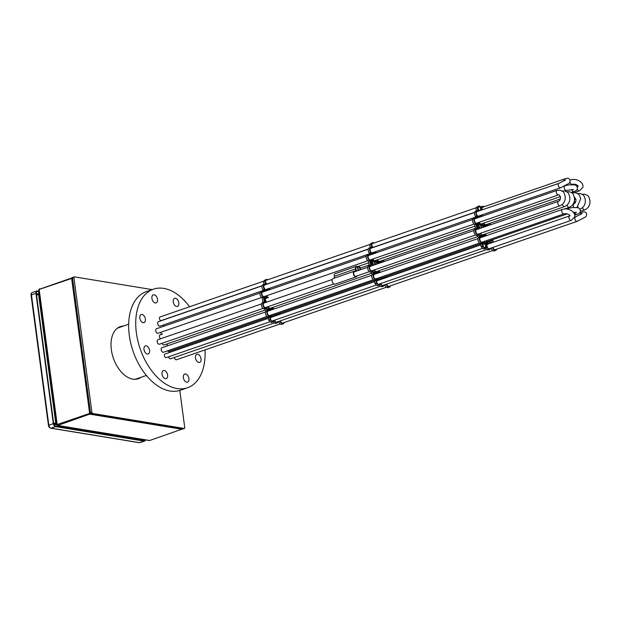 <?xml version="1.0" encoding="UTF-8"?>
<svg xmlns="http://www.w3.org/2000/svg" width="621" height="621" viewBox="0 0 621 621"><rect width="100%" height="100%" fill="white"/><g stroke="black" fill="none" stroke-linecap="round" stroke-linejoin="round"><path stroke-width="0.93" d="M147.332 354.048A4.269 2.616 70.9 0 0 148.178 353.986A4.269 2.616 70.9 0 0 149.444 349.747A4.269 2.616 70.9 0 0 146.238 345.85A4.269 2.616 70.9 0 0 145.392 345.913A4.269 2.616 70.9 0 0 144.119 350.151A4.269 2.616 70.9 0 0 147.332 354.048M165.365 378.694A4.269 2.616 70.9 0 0 166.211 378.624A4.269 2.616 70.9 0 0 167.476 374.393A4.269 2.616 70.9 0 0 164.27 370.496A4.269 2.616 70.9 0 0 163.424 370.558A4.269 2.616 70.9 0 0 162.151 374.797A4.269 2.616 70.9 0 0 165.365 378.694M186.68 382.179A4.269 2.616 70.9 0 0 187.526 382.117A4.269 2.616 70.9 0 0 188.792 377.879A4.269 2.616 70.9 0 0 185.586 373.982A4.269 2.616 70.9 0 0 184.74 374.044A4.269 2.616 70.9 0 0 183.467 378.282A4.269 2.616 70.9 0 0 186.68 382.179M198.79 362.462A4.269 2.616 70.9 0 0 199.636 362.4A4.269 2.616 70.9 0 0 200.909 358.17A4.269 2.616 70.9 0 0 197.695 354.273A4.269 2.616 70.9 0 0 196.849 354.335A4.269 2.616 70.9 0 0 195.584 358.573A4.269 2.616 70.9 0 0 198.79 362.462M176.574 306.456A4.269 2.616 70.9 0 0 177.42 306.394A4.269 2.616 70.9 0 0 178.693 302.155A4.269 2.616 70.9 0 0 175.479 298.259A4.269 2.616 70.9 0 0 174.633 298.321A4.269 2.616 70.9 0 0 173.368 302.559A4.269 2.616 70.9 0 0 176.574 306.456M155.258 302.97A4.269 2.616 70.9 0 0 156.104 302.901A4.269 2.616 70.9 0 0 157.377 298.67A4.269 2.616 70.9 0 0 154.163 294.773A4.269 2.616 70.9 0 0 153.317 294.835A4.269 2.616 70.9 0 0 152.052 299.074A4.269 2.616 70.9 0 0 155.258 302.97M143.148 322.679A4.269 2.616 70.9 0 0 143.994 322.617A4.269 2.616 70.9 0 0 145.26 318.379A4.269 2.616 70.9 0 0 142.054 314.482A4.269 2.616 70.9 0 0 141.208 314.552A4.269 2.616 70.9 0 0 139.935 318.783A4.269 2.616 70.9 0 0 143.148 322.679M162.26 347.644A2.422 1.483 70.9 0 0 161.965 347.69A2.422 1.483 70.9 0 0 161.25 350.089A2.422 1.483 70.9 0 0 163.067 352.301A2.422 1.483 70.9 0 0 163.548 352.262A2.422 1.483 70.9 0 0 163.804 352.123M168.47 356.842A2.422 1.483 70.9 0 0 170.224 358.814A2.422 1.483 70.9 0 0 170.705 358.783A2.422 1.483 70.9 0 0 170.969 358.643M174.33 357.479A2.422 1.483 70.9 0 0 176.17 359.792A2.422 1.483 70.9 0 0 176.651 359.753A2.422 1.483 70.9 0 0 176.915 359.613M158.774 321.562A2.422 1.483 70.9 0 0 158.487 321.608A2.422 1.483 70.9 0 0 157.765 324.007A2.422 1.483 70.9 0 0 159.589 326.219A2.422 1.483 70.9 0 0 160.063 326.18A2.422 1.483 70.9 0 0 160.327 326.041M167.453 350.865A2.422 1.483 70.9 0 0 168.539 351.571A2.422 1.483 70.9 0 0 169.013 351.54A2.422 1.483 70.9 0 0 169.277 351.401M156.818 328.649A2.422 1.483 70.9 0 0 156.523 328.703A2.422 1.483 70.9 0 0 155.809 331.102A2.422 1.483 70.9 0 0 157.625 333.306A2.422 1.483 70.9 0 0 158.107 333.275A2.422 1.483 70.9 0 0 158.363 333.128M158.277 339.578A2.422 1.483 70.9 0 0 157.982 339.625A2.422 1.483 70.9 0 0 157.26 342.031A2.422 1.483 70.9 0 0 159.085 344.236A2.422 1.483 70.9 0 0 159.558 344.197A2.422 1.483 70.9 0 0 159.822 344.057M160.598 332.359A2.422 1.483 70.9 0 0 162.267 334.067A2.422 1.483 70.9 0 0 162.469 334.082L159.869 334.983M162.058 343.289A2.422 1.483 70.9 0 0 163.727 344.997A2.422 1.483 70.9 0 0 164.2 344.958A2.422 1.483 70.9 0 0 164.464 344.818M189.591 306.758A52.164 31.974 70.9 0 0 163.734 288.385A52.164 31.974 70.9 0 0 153.387 289.169A52.164 31.974 70.9 0 0 137.878 340.945A52.164 31.974 70.9 0 0 177.101 388.56A52.164 31.974 70.9 0 0 187.457 387.776A52.164 31.974 70.9 0 0 205.008 349.91M153.387 289.169L146.308 291.622A52.164 31.974 70.9 0 0 130.798 343.39A52.164 31.974 70.9 0 0 170.022 391.013A52.164 31.974 70.9 0 0 180.369 390.229L187.457 387.776M174.043 349.747A2.422 1.483 70.9 0 0 174.214 350.842M163.75 324.861A2.422 1.483 70.9 0 0 163.618 326.297M160.397 334.797A2.181 1.335 70.9 0 0 160.117 334.843A2.181 1.335 70.9 0 0 159.395 336.629A2.181 1.335 70.9 0 0 160.583 338.779M166.7 344.05A2.422 1.483 70.9 0 0 168.027 345.649M266.696 280.118A2.018 1.234 70.9 0 0 266.665 280.11A2.018 1.234 70.9 0 0 266.262 280.141A2.018 1.234 70.9 0 0 265.664 282.144A2.018 1.234 70.9 0 0 267.177 283.983A2.018 1.234 70.9 0 0 267.581 283.952A2.018 1.234 70.9 0 0 267.938 283.704M271.641 317.184A2.018 1.234 70.9 0 0 271.61 317.176A2.018 1.234 70.9 0 0 271.214 317.207A2.018 1.234 70.9 0 0 270.609 319.21A2.018 1.234 70.9 0 0 272.13 321.049A2.018 1.234 70.9 0 0 272.526 321.018A2.018 1.234 70.9 0 0 272.883 320.77M272.099 309.693L271.222 308.715A3.245 1.987 -109.1 0 1 270.725 309.041A3.245 1.987 -109.1 0 1 270.081 309.087A3.245 1.987 -109.1 0 1 269.77 309.01L269.545 310.578M271.066 315.072A3.245 1.987 -109.1 0 1 270.717 315.848L270.911 316.26A3.012 1.847 -109.1 0 1 272.603 316.85M266.51 290.752L266.238 290.325A3.245 1.987 -109.1 0 1 265.935 290.31A3.245 1.987 -109.1 0 1 265.183 289.999L264.639 291.396M266.238 290.325L264.818 290.814A3.245 1.987 -109.1 0 1 264.802 290.814L265.089 291.241M267.077 307.007A3.245 1.987 -109.1 0 1 266.696 307.83L267.876 310.228A3.245 1.987 -109.1 0 1 267.946 310.205A3.245 1.987 -109.1 0 1 268.893 310.236L269.04 308.567A3.245 1.987 -109.1 0 1 267.83 306.751M265.625 296.077A3.245 1.987 -109.1 0 1 265.392 296.675L265.788 297.343A3.152 1.933 -109.1 0 1 266.044 297.218A3.152 1.933 -109.1 0 1 267.403 297.475A3.245 1.987 -109.1 0 1 266.37 295.821M268.753 310.849A2.538 1.552 70.9 0 0 268.676 310.834A2.538 1.552 70.9 0 0 268.171 310.873A2.538 1.552 70.9 0 0 267.418 313.395A2.538 1.552 70.9 0 0 269.328 315.709A2.538 1.552 70.9 0 0 269.832 315.67A2.538 1.552 70.9 0 0 270.298 315.336M274.653 320.157A2.538 1.552 70.9 0 0 276.492 322.221A2.538 1.552 70.9 0 0 276.989 322.19A2.538 1.552 70.9 0 0 277.463 321.849M280.506 320.793A2.538 1.552 70.9 0 0 282.439 323.199A2.538 1.552 70.9 0 0 282.935 323.161A2.538 1.552 70.9 0 0 283.409 322.819M265.268 284.767A2.538 1.552 70.9 0 0 265.198 284.752A2.538 1.552 70.9 0 0 264.693 284.791A2.538 1.552 70.9 0 0 263.941 287.306A2.538 1.552 70.9 0 0 265.85 289.627A2.538 1.552 70.9 0 0 266.355 289.588A2.538 1.552 70.9 0 0 266.82 289.246M273.62 314.187A2.538 1.552 70.9 0 0 274.8 314.979A2.538 1.552 70.9 0 0 275.305 314.94A2.538 1.552 70.9 0 0 275.771 314.606M263.312 291.862A2.538 1.552 70.9 0 0 263.234 291.847A2.538 1.552 70.9 0 0 262.73 291.886A2.538 1.552 70.9 0 0 261.977 294.401A2.538 1.552 70.9 0 0 263.886 296.714A2.538 1.552 70.9 0 0 264.391 296.675A2.538 1.552 70.9 0 0 264.856 296.341M264.771 302.784A2.538 1.552 70.9 0 0 264.693 302.776A2.538 1.552 70.9 0 0 264.189 302.807A2.538 1.552 70.9 0 0 263.436 305.33A2.538 1.552 70.9 0 0 265.346 307.643A2.538 1.552 70.9 0 0 265.85 307.605A2.538 1.552 70.9 0 0 266.316 307.271M268.241 306.603A2.538 1.552 70.9 0 0 269.988 308.404A2.538 1.552 70.9 0 0 270.492 308.365A2.538 1.552 70.9 0 0 270.958 308.032M266.875 298.01A2.298 1.413 70.9 0 0 266.782 297.995A2.298 1.413 70.9 0 0 266.324 298.026A2.298 1.413 70.9 0 0 265.563 299.842A2.298 1.413 70.9 0 0 266.727 302.109M280.087 320.941L280.094 320.948A3.245 1.987 70.9 0 0 282.524 323.883A3.245 1.987 70.9 0 0 283.168 323.836A3.245 1.987 70.9 0 0 284.17 322.555M280.094 320.948L278.674 321.437A3.245 1.987 70.9 0 0 281.111 324.372A3.245 1.987 70.9 0 0 281.755 324.325L283.168 323.836M274.234 320.304A3.245 1.987 70.9 0 0 276.578 322.904A3.245 1.987 70.9 0 0 277.222 322.858A3.245 1.987 70.9 0 0 278.224 321.585M273.224 321.748A3.245 1.987 70.9 0 0 275.165 323.401A3.245 1.987 70.9 0 0 275.809 323.347L277.222 322.858M267.659 279.784A3.012 1.847 70.9 0 0 266.952 279.287L266.875 279.279A24.661 15.114 70.9 0 0 264.981 280.739L264.934 280.847A3.012 1.847 70.9 0 0 265.889 283.976L265.788 284.333A3.245 1.987 70.9 0 0 264.461 284.123A3.245 1.987 70.9 0 0 263.366 286.265A3.245 1.987 70.9 0 0 264.484 289.363L263.902 291.474A3.245 1.987 70.9 0 0 262.497 291.21A3.245 1.987 70.9 0 0 261.48 294.168A3.245 1.987 70.9 0 0 263.615 297.296L264.251 302.078A3.245 1.987 70.9 0 0 263.956 302.14A3.245 1.987 70.9 0 0 262.993 305.361A3.245 1.987 70.9 0 0 265.439 308.327A3.245 1.987 70.9 0 0 266.083 308.28A3.245 1.987 70.9 0 0 266.145 308.257L267.325 310.655A3.245 1.987 70.9 0 0 267.154 314.009A3.245 1.987 70.9 0 0 269.421 316.392A3.245 1.987 70.9 0 0 270.057 316.345L270.267 316.757A3.012 1.847 70.9 0 0 270.119 319.706L270.197 319.831A24.661 15.114 70.9 0 0 272.549 321.973L272.65 322.012A3.012 1.847 70.9 0 0 272.852 321.957A3.012 1.847 70.9 0 0 273.845 320.436M262.83 302.567A3.245 1.987 70.9 0 0 262.543 302.629A3.245 1.987 70.9 0 0 261.573 305.85A3.245 1.987 70.9 0 0 264.018 308.816A3.245 1.987 70.9 0 0 264.662 308.769A3.245 1.987 70.9 0 0 264.725 308.746L265.912 311.144A3.245 1.987 70.9 0 0 265.734 314.498A3.245 1.987 70.9 0 0 268 316.881A3.245 1.987 70.9 0 0 268.645 316.834L268.846 317.246A3.012 1.847 70.9 0 0 268.707 320.195L268.777 320.32A24.661 15.114 70.9 0 0 271.136 322.462L271.237 322.501A3.012 1.847 70.9 0 0 271.439 322.446A3.012 1.847 70.9 0 0 271.625 322.369M276.795 315.406L276.252 315.018A3.245 1.987 -109.1 0 1 275.538 315.615L275.476 315.864M275.056 316.004L274.847 315.654A3.245 1.987 -109.1 0 1 273.155 314.342M280.211 313.069A2.538 1.552 70.9 0 0 280.397 314.164M269.879 288.191A2.538 1.552 70.9 0 0 269.793 289.619M266.782 295.674A2.538 1.552 70.9 0 0 268.466 297.467L265.881 298.352M272.883 307.364A2.538 1.552 70.9 0 0 274.148 308.986M265.478 279.76L265.439 279.776A24.661 15.114 70.9 0 0 263.56 281.228L263.521 281.336A3.012 1.847 70.9 0 0 264.274 284.185M273.496 309.211L273.419 309.072A3.245 1.987 -109.1 0 1 272.464 307.504M271.719 307.768A3.245 1.987 -109.1 0 1 271.633 308.047L272.557 309.537M267.581 288.99A3.245 1.987 -109.1 0 1 266.875 290.108L266.921 290.612M269.374 289.766A3.245 1.987 -109.1 0 1 269.304 289.355L268.303 288.734M279.986 314.304A3.245 1.987 -109.1 0 1 279.885 313.947L278.744 313.582M276.555 314.335L277.3 315.227M265.858 302.411L265.85 302.023A3.152 1.933 -109.1 0 1 265.299 297.886L264.895 297.218A3.245 1.987 -109.1 0 1 264.624 297.35A3.245 1.987 -109.1 0 1 264.329 297.412L264.973 302.194A3.245 1.987 -109.1 0 1 265.532 302.52M270.678 310.182L270.019 309.281M273.636 316.493L273.434 316.143A3.245 1.987 -109.1 0 1 271.742 314.839M278.565 314.793A3.245 1.987 -109.1 0 1 278.464 314.436L277.331 314.071M267.954 290.255A3.245 1.987 -109.1 0 1 267.892 289.844L267.418 289.456M267.674 310.081L267.628 309.056A3.245 1.987 -109.1 0 1 266.681 307.845M262.497 291.21L261.084 291.699A3.245 1.987 70.9 0 0 260.059 294.657A3.245 1.987 70.9 0 0 262.194 297.785L262.916 302.497M264.461 284.123L263.048 284.612A3.245 1.987 70.9 0 0 261.946 286.755A3.245 1.987 70.9 0 0 263.071 289.852L262.869 291.14M372.942 243.409A2.018 1.234 70.9 0 0 372.91 243.409A2.018 1.234 70.9 0 0 372.515 243.432A2.018 1.234 70.9 0 0 371.909 245.435A2.018 1.234 70.9 0 0 373.431 247.274A2.018 1.234 70.9 0 0 373.826 247.243A2.018 1.234 70.9 0 0 374.184 246.995M377.894 280.482A2.018 1.234 70.9 0 0 377.855 280.475A2.018 1.234 70.9 0 0 377.459 280.506A2.018 1.234 70.9 0 0 376.862 282.501A2.018 1.234 70.9 0 0 378.375 284.34A2.018 1.234 70.9 0 0 378.771 284.317A2.018 1.234 70.9 0 0 379.128 284.069M378.344 272.992L377.467 272.014A3.245 1.987 -109.1 0 1 376.97 272.332A3.245 1.987 -109.1 0 1 376.326 272.378A3.245 1.987 -109.1 0 1 376.015 272.301L375.798 273.869M377.312 278.363A3.245 1.987 -109.1 0 1 376.963 279.139L377.164 279.551A3.012 1.847 -109.1 0 1 378.849 280.149M372.755 254.051L372.484 253.624A3.245 1.987 -109.1 0 1 372.189 253.601A3.245 1.987 -109.1 0 1 371.428 253.29L370.884 254.695M372.484 253.624L371.063 254.113A3.245 1.987 -109.1 0 1 371.048 254.113L371.342 254.54M373.33 270.298A3.245 1.987 -109.1 0 1 372.942 271.121L374.121 273.519A3.245 1.987 -109.1 0 1 374.191 273.496A3.245 1.987 -109.1 0 1 375.138 273.527L375.286 271.858A3.245 1.987 -109.1 0 1 374.075 270.042M381.154 260.89A3.245 1.987 -109.1 0 1 380.976 261.379L381.62 262.388A3.012 1.847 -109.1 0 1 381.931 262.217A3.012 1.847 -109.1 0 1 382.373 262.155A3.245 1.987 -109.1 0 1 381.845 260.781L381.799 260.665M371.87 259.368A3.245 1.987 -109.1 0 1 371.637 259.966L372.033 260.641A3.152 1.933 -109.1 0 1 372.29 260.517A3.152 1.933 -109.1 0 1 373.648 260.766A3.245 1.987 -109.1 0 1 372.616 259.112M377.141 263.964L375.643 261.348A3.245 1.987 -109.1 0 1 375.511 261.402A3.245 1.987 -109.1 0 1 374.867 261.457A3.245 1.987 -109.1 0 1 374.106 261.138A3.152 1.933 -109.1 0 1 375.418 264.562M376.512 260.129A3.245 1.987 -109.1 0 1 376.171 260.89L377.389 263.335L377.987 261.185A3.245 1.987 -109.1 0 1 377.257 259.873M374.999 274.148A2.538 1.552 70.9 0 0 374.929 274.133A2.538 1.552 70.9 0 0 374.424 274.171A2.538 1.552 70.9 0 0 373.671 276.687A2.538 1.552 70.9 0 0 375.573 279A2.538 1.552 70.9 0 0 376.078 278.969A2.538 1.552 70.9 0 0 376.551 278.627M380.898 283.455A2.538 1.552 70.9 0 0 382.738 285.52A2.538 1.552 70.9 0 0 383.242 285.481A2.538 1.552 70.9 0 0 383.708 285.148M386.759 284.092A2.538 1.552 70.9 0 0 388.684 286.491A2.538 1.552 70.9 0 0 389.188 286.452A2.538 1.552 70.9 0 0 389.654 286.118M371.521 248.066A2.538 1.552 70.9 0 0 371.443 248.051A2.538 1.552 70.9 0 0 370.939 248.09A2.538 1.552 70.9 0 0 370.186 250.605A2.538 1.552 70.9 0 0 372.095 252.918A2.538 1.552 70.9 0 0 372.6 252.879A2.538 1.552 70.9 0 0 373.066 252.545M379.866 277.478A2.538 1.552 70.9 0 0 381.046 278.278A2.538 1.552 70.9 0 0 381.55 278.239A2.538 1.552 70.9 0 0 382.016 277.897M369.557 255.153A2.538 1.552 70.9 0 0 369.479 255.138A2.538 1.552 70.9 0 0 368.983 255.177A2.538 1.552 70.9 0 0 368.222 257.692A2.538 1.552 70.9 0 0 370.132 260.013A2.538 1.552 70.9 0 0 370.636 259.974A2.538 1.552 70.9 0 0 371.102 259.632M371.016 266.083A2.538 1.552 70.9 0 0 370.939 266.067A2.538 1.552 70.9 0 0 370.434 266.106A2.538 1.552 70.9 0 0 369.681 268.621A2.538 1.552 70.9 0 0 371.591 270.942A2.538 1.552 70.9 0 0 372.095 270.903A2.538 1.552 70.9 0 0 372.561 270.562M373.027 258.973A2.538 1.552 70.9 0 0 374.774 260.773A2.538 1.552 70.9 0 0 375.278 260.735A2.538 1.552 70.9 0 0 375.744 260.393M374.486 269.902A2.538 1.552 70.9 0 0 376.233 271.695A2.538 1.552 70.9 0 0 376.737 271.664A2.538 1.552 70.9 0 0 377.203 271.323M373.361 265.268A2.298 1.413 70.9 0 0 371.979 261.899M374.774 264.779A2.298 1.413 70.9 0 0 373.027 261.286A2.298 1.413 70.9 0 0 372.569 261.325A2.298 1.413 70.9 0 0 371.808 263.133A2.298 1.413 70.9 0 0 372.973 265.408M377.669 259.733A2.538 1.552 70.9 0 0 379.415 261.526A2.538 1.552 70.9 0 0 379.92 261.495A2.538 1.552 70.9 0 0 380.386 261.154M386.34 284.239L386.34 284.247A3.245 1.987 70.9 0 0 388.777 287.174A3.245 1.987 70.9 0 0 389.421 287.127A3.245 1.987 70.9 0 0 390.415 285.854M386.34 284.247L384.919 284.736A3.245 1.987 70.9 0 0 387.357 287.663A3.245 1.987 70.9 0 0 388.001 287.616L389.421 287.127M380.487 283.595A3.245 1.987 70.9 0 0 382.831 286.203A3.245 1.987 70.9 0 0 383.475 286.157A3.245 1.987 70.9 0 0 384.469 284.884M379.478 285.039A3.245 1.987 70.9 0 0 381.41 286.692A3.245 1.987 70.9 0 0 382.055 286.646L383.475 286.157M373.904 243.083A3.012 1.847 70.9 0 0 373.198 242.578L373.12 242.57A24.661 15.114 70.9 0 0 371.226 244.03L371.179 244.138A3.012 1.847 70.9 0 0 372.142 247.267L372.041 247.632A3.245 1.987 70.9 0 0 370.706 247.414A3.245 1.987 70.9 0 0 369.611 249.564A3.245 1.987 70.9 0 0 370.737 252.662L370.147 254.765A3.245 1.987 70.9 0 0 368.75 254.501A3.245 1.987 70.9 0 0 367.725 257.459A3.245 1.987 70.9 0 0 369.86 260.587L370.52 265.369A3.245 1.987 70.9 0 0 370.209 265.431A3.245 1.987 70.9 0 0 369.239 268.66A3.245 1.987 70.9 0 0 371.684 271.625A3.245 1.987 70.9 0 0 372.328 271.571A3.245 1.987 70.9 0 0 372.39 271.548L373.57 273.946A3.245 1.987 70.9 0 0 373.4 277.3A3.245 1.987 70.9 0 0 375.666 279.683A3.245 1.987 70.9 0 0 376.31 279.636L376.512 280.048A3.012 1.847 70.9 0 0 376.365 282.997L376.442 283.129A24.661 15.114 70.9 0 0 378.802 285.272L378.903 285.303A3.012 1.847 70.9 0 0 379.097 285.256A3.012 1.847 70.9 0 0 380.091 283.735M370.993 272.037L372.158 274.435A3.245 1.987 70.9 0 0 371.979 277.789A3.245 1.987 70.9 0 0 374.253 280.172A3.245 1.987 70.9 0 0 374.89 280.125L375.092 280.537A3.012 1.847 70.9 0 0 374.952 283.486L375.03 283.618A24.661 15.114 70.9 0 0 377.382 285.761L377.483 285.792A3.012 1.847 70.9 0 0 377.684 285.745A3.012 1.847 70.9 0 0 377.871 285.66M369.076 265.858A3.245 1.987 70.9 0 0 368.789 265.92A3.245 1.987 70.9 0 0 367.826 269.149A3.245 1.987 70.9 0 0 370.263 272.114A3.245 1.987 70.9 0 0 370.908 272.06A3.245 1.987 70.9 0 0 370.97 272.037L372.266 271.594M383.041 278.697L382.497 278.317A3.245 1.987 -109.1 0 1 381.791 278.907L381.721 279.155M381.302 279.303L381.1 278.953A3.245 1.987 -109.1 0 1 379.408 277.641M381.069 262.605L380.51 261.969A3.245 1.987 -109.1 0 1 380.153 262.163A3.245 1.987 -109.1 0 1 379.866 262.225L379.842 263.032M386.464 276.368A2.538 1.552 70.9 0 0 386.642 277.455M376.132 251.489A2.538 1.552 70.9 0 0 376.047 252.91M383.654 260.028A2.538 1.552 70.9 0 0 384.252 261.511M379.128 270.663A2.538 1.552 70.9 0 0 380.394 272.285M371.684 243.067L373.12 242.57L371.684 243.067A24.661 15.114 70.9 0 0 369.813 244.519L369.767 244.627A3.012 1.847 70.9 0 0 370.52 247.476M383.809 261.658A3.245 1.987 -109.1 0 1 383.266 260.292L383.211 260.176M379.408 263.18L379.144 262.109A3.245 1.987 -109.1 0 1 378.678 261.852L377.941 263.692M379.741 272.51L379.664 272.371A3.245 1.987 -109.1 0 1 378.717 270.803M377.972 271.059A3.245 1.987 -109.1 0 1 377.879 271.346L378.81 272.829M373.834 252.281A3.245 1.987 -109.1 0 1 373.128 253.407L373.167 253.904M375.62 253.058A3.245 1.987 -109.1 0 1 375.55 252.654L374.556 252.033M386.231 277.603A3.245 1.987 -109.1 0 1 386.13 277.245L384.989 276.873M382.808 277.626L383.553 278.526M372.103 265.703L372.095 265.314A3.152 1.933 -109.1 0 1 371.544 261.185L371.141 260.51A3.245 1.987 -109.1 0 1 370.869 260.649A3.245 1.987 -109.1 0 1 370.582 260.711L371.218 265.485A3.245 1.987 -109.1 0 1 371.777 265.819M376.931 273.481L376.272 272.572M379.889 279.792L379.679 279.442A3.245 1.987 -109.1 0 1 377.987 278.13M384.81 278.092A3.245 1.987 -109.1 0 1 384.709 277.734L383.576 277.362M374.199 253.547A3.245 1.987 -109.1 0 1 374.137 253.143L373.663 252.747M373.92 273.372L373.873 272.355A3.245 1.987 -109.1 0 1 372.934 271.144M375.721 264.453L375.371 263.785M376.621 262.023L376.574 261.674A3.245 1.987 -109.1 0 1 376.14 261.022M368.75 254.501L367.329 254.998A3.245 1.987 70.9 0 0 366.312 257.948A3.245 1.987 70.9 0 0 368.439 261.076L369.161 265.796M370.706 247.414L369.293 247.903A3.245 1.987 70.9 0 0 368.191 250.053A3.245 1.987 70.9 0 0 369.316 253.151L369.115 254.439M116.81 328.649A27.099 16.612 -109.1 0 1 119.069 327.539L128.671 324.224M146.37 375.457L136.767 378.771A27.099 16.612 -109.1 0 1 134.307 379.299M139.717 377.754A27.572 16.899 -109.1 0 1 137.629 378.95M141.138 377.265A27.572 16.899 -109.1 0 1 138.343 378.732A27.572 16.899 -109.1 0 1 132.871 379.144A27.572 16.899 -109.1 0 1 112.137 353.97A27.572 16.899 -109.1 0 1 120.334 326.607A27.572 16.899 -109.1 0 1 123.439 326.033M183.179 428.832A0.947 0.582 -109.1 0 1 182.83 428.956L91.24 413.966A0.947 0.582 -109.1 0 1 90.495 412.957L72.517 278.169A0.947 0.582 -109.1 0 1 73.014 277.362M179.779 390.423L184.748 427.652A0.947 0.582 -109.1 0 1 184.251 428.459L92.653 413.477A0.947 0.582 -109.1 0 1 91.916 412.468L73.93 277.68A0.947 0.582 -109.1 0 1 74.427 276.873L152.168 289.596M119.636 326.871A27.572 16.899 -109.1 0 1 122.019 326.522M354.995 271.618A2.492 1.529 70.9 0 0 354.513 271.656A2.492 1.529 70.9 0 0 353.675 273.364A2.492 1.529 70.9 0 0 354.607 275.763A2.492 1.529 70.9 0 0 356.144 276.361A2.492 1.529 70.9 0 0 356.547 276.097M357.285 266.774A2.368 1.452 70.9 0 0 356.609 266.758A2.368 1.452 70.9 0 0 355.81 268.381A2.368 1.452 70.9 0 0 356.702 270.671A2.368 1.452 70.9 0 0 356.974 270.935M368.796 262.799L357.774 266.603A2.849 1.747 70.9 0 0 356.454 266.308A2.849 1.747 70.9 0 0 355.569 268.924A2.368 1.452 -109.1 0 1 354.824 271.105A2.368 1.452 -109.1 0 1 354.622 271.152A2.965 1.816 70.9 0 0 354.358 271.206A2.965 1.816 70.9 0 0 353.613 274.606A2.965 1.816 70.9 0 0 356.299 276.811A2.965 1.816 70.9 0 0 357.137 275.895M356.454 266.308L335.208 273.651A2.849 1.747 70.9 0 0 334.315 276.267A2.368 1.452 -109.1 0 1 333.85 278.293M333.368 278.495A2.965 1.816 70.9 0 0 333.112 278.55A2.965 1.816 70.9 0 0 332.359 281.942A2.965 1.816 70.9 0 0 335.045 284.154L356.299 276.811M90.837 413.718L57.753 425.447L149.692 440.491L182.512 428.971M140.711 439.109L139.989 439.87M53.887 424.376L56.286 423.631M91.217 412.887L56.79 424.679L57.753 425.447M149.692 440.491L148.885 440.382M72.548 277.688L39.17 289.355M36.36 293.648L38.587 294.012L36.492 294.649M36.561 295.192L38.572 294.3L39.17 289.425L73.93 277.68M57.318 425.401L56.783 424.671L38.812 289.929L39.17 289.425L57.217 424.717L55.735 422.87L53.685 423.475M55.727 422.87L38.572 294.3L55.727 422.87M145.035 439.815A2.251 1.382 -109.1 0 1 144.406 440.491A2.251 1.382 -109.1 0 1 143.963 440.522L55.463 426.045A2.251 1.382 70.9 0 1 53.701 423.638L36.328 293.407A2.251 1.382 -109.1 0 1 37.058 291.521A2.251 1.382 -109.1 0 1 37.508 291.49L38.719 291.684M53.321 423.576L48.454 425.393C48.694 426.844 49.455 427.776 50.728 428.195A1.095 0.815 -80.7 0 0 51.038 428.164L55.541 426.611A2.849 1.747 70.9 0 1 53.321 423.576L35.94 293.345A2.849 1.747 -109.1 0 1 36.872 290.962A2.849 1.747 -109.1 0 1 37.431 290.915L38.743 291.133M55.541 426.611L144.041 441.089A2.849 1.747 -109.1 0 0 144.6 441.05L140.105 442.602A2.849 1.747 -109.1 0 1 139.539 442.641L144.041 441.089M145.485 439.885A2.849 1.747 -109.1 0 1 144.6 441.05M479.676 210.573A2.018 1.234 70.9 0 0 480.072 210.542A2.018 1.234 70.9 0 0 480.677 208.54A2.018 1.234 70.9 0 0 479.156 206.7A2.018 1.234 70.9 0 0 478.76 206.731A2.018 1.234 70.9 0 0 478.162 208.734A2.018 1.234 70.9 0 0 479.676 210.573M484.621 247.639A2.018 1.234 70.9 0 0 485.024 247.608A2.018 1.234 70.9 0 0 485.622 245.605A2.018 1.234 70.9 0 0 484.108 243.766A2.018 1.234 70.9 0 0 483.705 243.797A2.018 1.234 70.9 0 0 483.107 245.8A2.018 1.234 70.9 0 0 484.621 247.639M484.59 236.283L483.72 235.305A3.245 1.987 -109.1 0 1 483.216 235.631A3.245 1.987 -109.1 0 1 482.571 235.677A3.245 1.987 -109.1 0 1 482.269 235.592L482.043 237.168M483.557 241.662A3.245 1.987 -109.1 0 1 483.208 242.438L483.41 242.85A3.012 1.847 -109.1 0 1 486.196 245.388L486.499 245.427A3.245 1.987 -109.1 0 1 487.594 243.308L487.345 242.244A3.245 1.987 -109.1 0 1 485.653 240.932M481.818 209.96A3.245 1.987 -109.1 0 1 481.725 209.634L481.422 209.58A3.012 1.847 -109.1 0 1 481.368 210.115M479.001 217.342L478.729 216.915A3.245 1.987 -109.1 0 1 478.434 216.9A3.245 1.987 -109.1 0 1 477.673 216.589L477.13 217.987M477.588 217.831L477.316 217.404A3.245 1.987 -109.1 0 1 477.293 217.404M479.575 233.597A3.245 1.987 -109.1 0 1 479.187 234.42L480.367 236.818A3.245 1.987 -109.1 0 1 480.437 236.795A3.245 1.987 -109.1 0 1 481.384 236.826L481.539 235.157A3.245 1.987 -109.1 0 1 480.32 233.341M487.4 224.189A3.245 1.987 -109.1 0 1 487.221 224.678L487.865 225.679A3.012 1.847 -109.1 0 1 488.176 225.516A3.012 1.847 -109.1 0 1 488.626 225.454M478.116 222.667A3.245 1.987 -109.1 0 1 477.883 223.265L478.279 223.933A3.152 1.933 -109.1 0 1 478.543 223.808A3.152 1.933 -109.1 0 1 479.893 224.065A3.245 1.987 -109.1 0 1 478.861 222.411M483.386 227.263L481.896 224.647A3.245 1.987 -109.1 0 1 481.756 224.701A3.245 1.987 -109.1 0 1 481.112 224.748A3.245 1.987 -109.1 0 1 480.351 224.437A3.152 1.933 -109.1 0 1 481.663 227.853M482.758 223.428A3.245 1.987 -109.1 0 1 482.424 224.189L483.635 226.626L484.233 224.484A3.245 1.987 -109.1 0 1 483.503 223.172M481.244 237.439A2.538 1.552 70.9 0 0 481.174 237.424A2.538 1.552 70.9 0 0 480.67 237.463A2.538 1.552 70.9 0 0 479.917 239.985A2.538 1.552 70.9 0 0 481.826 242.299A2.538 1.552 70.9 0 0 482.323 242.26A2.538 1.552 70.9 0 0 482.796 241.926M488.409 243.96A2.538 1.552 70.9 0 0 488.331 243.944A2.538 1.552 70.9 0 0 487.827 243.983A2.538 1.552 70.9 0 0 487.074 246.498A2.538 1.552 70.9 0 0 488.983 248.811A2.538 1.552 70.9 0 0 489.488 248.773A2.538 1.552 70.9 0 0 489.953 248.439M493.004 247.383A2.538 1.552 70.9 0 0 494.929 249.789A2.538 1.552 70.9 0 0 495.434 249.751A2.538 1.552 70.9 0 0 495.9 249.409M483.472 206.948A2.538 1.552 70.9 0 0 483.394 206.933A2.538 1.552 70.9 0 0 482.89 206.972A2.538 1.552 70.9 0 0 482.23 209.813M477.766 211.357A2.538 1.552 70.9 0 0 477.689 211.342A2.538 1.552 70.9 0 0 477.192 211.381A2.538 1.552 70.9 0 0 476.431 213.896A2.538 1.552 70.9 0 0 478.341 216.217A2.538 1.552 70.9 0 0 478.845 216.178A2.538 1.552 70.9 0 0 479.311 215.836M486.111 240.777A2.538 1.552 70.9 0 0 487.291 241.569A2.538 1.552 70.9 0 0 487.796 241.53A2.538 1.552 70.9 0 0 488.261 241.196M475.802 218.445A2.538 1.552 70.9 0 0 475.733 218.437A2.538 1.552 70.9 0 0 475.228 218.476A2.538 1.552 70.9 0 0 474.475 220.991A2.538 1.552 70.9 0 0 476.377 223.304A2.538 1.552 70.9 0 0 476.881 223.265A2.538 1.552 70.9 0 0 477.355 222.931M477.262 229.374A2.538 1.552 70.9 0 0 477.192 229.359A2.538 1.552 70.9 0 0 476.687 229.397A2.538 1.552 70.9 0 0 475.934 231.92A2.538 1.552 70.9 0 0 477.836 234.233A2.538 1.552 70.9 0 0 478.341 234.195A2.538 1.552 70.9 0 0 478.814 233.861M479.272 222.264A2.538 1.552 70.9 0 0 481.019 224.065A2.538 1.552 70.9 0 0 481.523 224.026A2.538 1.552 70.9 0 0 481.997 223.692M480.732 233.193A2.538 1.552 70.9 0 0 482.478 234.994A2.538 1.552 70.9 0 0 482.983 234.955A2.538 1.552 70.9 0 0 483.448 234.622M479.606 228.567A2.298 1.413 70.9 0 0 478.224 225.19M481.027 228.078A2.298 1.413 70.9 0 0 479.272 224.585A2.298 1.413 70.9 0 0 478.822 224.616A2.298 1.413 70.9 0 0 478.054 226.424A2.298 1.413 70.9 0 0 479.218 228.699M483.914 223.024A2.538 1.552 70.9 0 0 485.661 224.825A2.538 1.552 70.9 0 0 486.165 224.786A2.538 1.552 70.9 0 0 486.639 224.453M484.233 206.684A3.245 1.987 70.9 0 0 482.657 206.296A3.245 1.987 70.9 0 0 481.562 208.392L481.259 208.345A3.012 1.847 70.9 0 0 479.443 205.869L479.35 205.877A24.661 15.114 70.9 0 0 477.471 207.329L477.433 207.43A3.012 1.847 70.9 0 0 478.387 210.566L478.286 210.923A3.245 1.987 70.9 0 0 476.959 210.705A3.245 1.987 70.9 0 0 475.857 212.856A3.245 1.987 70.9 0 0 476.982 215.953L476.4 218.064A3.245 1.987 70.9 0 0 474.995 217.8A3.245 1.987 70.9 0 0 473.97 220.758A3.245 1.987 70.9 0 0 476.105 223.886L476.742 228.668A3.245 1.987 70.9 0 0 476.454 228.73A3.245 1.987 70.9 0 0 475.484 231.951A3.245 1.987 70.9 0 0 477.929 234.917A3.245 1.987 70.9 0 0 478.574 234.87A3.245 1.987 70.9 0 0 478.636 234.847L479.823 237.245A3.245 1.987 70.9 0 0 479.645 240.599A3.245 1.987 70.9 0 0 481.912 242.982A3.245 1.987 70.9 0 0 482.556 242.935L482.758 243.347A3.012 1.847 70.9 0 0 482.618 246.296L482.688 246.421A24.661 15.114 70.9 0 0 485.048 248.563L485.148 248.602A3.012 1.847 70.9 0 0 485.35 248.547A3.012 1.847 70.9 0 0 486.367 246.622L486.67 246.677A3.245 1.987 70.9 0 0 489.076 249.495A3.245 1.987 70.9 0 0 489.721 249.448A3.245 1.987 70.9 0 0 490.722 248.175M495.667 250.418L494.246 250.907A3.245 1.987 70.9 0 1 493.602 250.962A3.245 1.987 70.9 0 1 491.172 248.027L492.585 247.538A3.245 1.987 70.9 0 0 495.022 250.473A3.245 1.987 70.9 0 0 495.667 250.418A3.245 1.987 70.9 0 0 496.668 249.145M485.723 248.33A3.245 1.987 70.9 0 0 487.656 249.984A3.245 1.987 70.9 0 0 488.3 249.937L489.721 249.448M475.329 229.157A3.245 1.987 70.9 0 0 475.034 229.219A3.245 1.987 70.9 0 0 474.071 232.44A3.245 1.987 70.9 0 0 476.517 235.406A3.245 1.987 70.9 0 0 477.161 235.359A3.245 1.987 70.9 0 0 477.223 235.336L478.403 237.734A3.245 1.987 70.9 0 0 478.232 241.088A3.245 1.987 70.9 0 0 480.499 243.471A3.245 1.987 70.9 0 0 481.135 243.424L481.345 243.836A3.012 1.847 70.9 0 0 481.197 246.785L481.275 246.91A24.661 15.114 70.9 0 0 483.627 249.052L483.728 249.091A3.012 1.847 70.9 0 0 483.93 249.037A3.012 1.847 70.9 0 0 484.116 248.951M490.458 243.246L488.743 241.608A3.245 1.987 -109.1 0 1 488.036 242.206L488.285 243.269A3.245 1.987 -109.1 0 1 489.169 243.696M487.322 225.904L486.763 225.26A3.245 1.987 -109.1 0 1 486.398 225.462A3.245 1.987 -109.1 0 1 486.111 225.524L486.088 226.323M492.709 239.659A2.538 1.552 70.9 0 0 493.664 242.143M482.377 214.781A2.538 1.552 70.9 0 0 482.292 216.209M489.899 223.319A2.538 1.552 70.9 0 0 490.497 224.802M485.374 233.954A2.538 1.552 70.9 0 0 486.639 235.576M490.054 224.957A3.245 1.987 -109.1 0 1 489.511 223.591L489.457 223.475M485.661 226.479L485.389 225.4A3.245 1.987 -109.1 0 1 484.923 225.144L484.186 226.983M485.987 235.801L485.909 235.662A3.245 1.987 -109.1 0 1 484.962 234.094M484.217 234.358A3.245 1.987 -109.1 0 1 484.124 234.637L485.055 236.127M480.08 215.572A3.245 1.987 -109.1 0 1 479.373 216.698L479.412 217.203M481.865 216.356A3.245 1.987 -109.1 0 1 481.803 215.945L480.801 215.324M493.183 242.306A3.245 1.987 -109.1 0 1 492.375 240.537L491.242 240.172M489.053 240.925L490.963 243.075M478.356 229.002L478.341 228.613A3.152 1.933 -109.1 0 1 477.79 224.476L477.394 223.808A3.245 1.987 -109.1 0 1 477.114 223.94A3.245 1.987 -109.1 0 1 476.827 224.002L477.464 228.784A3.245 1.987 -109.1 0 1 478.023 229.11M488.75 243.424L488.013 242.632M483.177 236.772L482.517 235.871M485.653 244.146A3.245 1.987 -109.1 0 1 486.173 243.797L485.925 242.733A3.245 1.987 -109.1 0 1 484.233 241.422M491.77 242.795A3.245 1.987 -109.1 0 1 490.963 241.026L489.822 240.661M480.452 216.845A3.245 1.987 -109.1 0 1 480.382 216.434L479.909 216.046M480.165 236.663L480.118 235.646A3.245 1.987 -109.1 0 1 479.179 234.435M488.642 225.446A3.245 1.987 -109.1 0 1 488.09 224.08L488.044 223.964M481.966 227.752L481.624 227.084M482.874 225.314L482.82 224.973A3.245 1.987 -109.1 0 1 482.385 224.321M477.968 206.351L477.929 206.366A24.661 15.114 70.9 0 0 476.059 207.818L476.012 207.926A3.012 1.847 70.9 0 0 476.765 210.775M482.657 206.296L481.244 206.785A3.245 1.987 70.9 0 0 480.732 207.119M474.995 217.8L473.575 218.289A3.245 1.987 70.9 0 0 472.558 221.247A3.245 1.987 70.9 0 0 474.685 224.375L475.407 229.087M476.959 210.705L475.539 211.194A3.245 1.987 70.9 0 0 474.444 213.345A3.245 1.987 70.9 0 0 475.562 216.442L475.36 217.73M479.171 206.816A1.894 1.164 70.9 0 0 478.799 206.84A1.894 1.164 70.9 0 0 478.232 208.726A1.894 1.164 70.9 0 0 479.66 210.457A1.894 1.164 70.9 0 0 480.033 210.426A1.894 1.164 70.9 0 0 480.6 208.547A1.894 1.164 70.9 0 0 479.171 206.816M263.607 281.189L160.055 316.958A1.894 1.164 70.9 0 0 159.496 318.845A1.894 1.164 70.9 0 0 160.917 320.576A1.894 1.164 70.9 0 0 161.297 320.545L262.093 285.722M484.124 243.882A1.894 1.164 70.9 0 0 483.743 243.913A1.894 1.164 70.9 0 0 483.177 245.792A1.894 1.164 70.9 0 0 484.605 247.523A1.894 1.164 70.9 0 0 484.985 247.5A1.894 1.164 70.9 0 0 485.544 245.613A1.894 1.164 70.9 0 0 484.124 243.882M268.482 318.278L165 354.024A1.894 1.164 70.9 0 0 164.441 355.911A1.894 1.164 70.9 0 0 165.861 357.642A1.894 1.164 70.9 0 0 166.242 357.611L270.213 321.694M477.766 234.218L560.095 205.776C563.829 203.999 565.521 200.839 565.195 196.29C563.635 191.485 563.969 191.866 559.894 190.111L557.091 190.368A2.368 1.452 70.9 0 0 556.385 192.72A2.368 1.452 70.9 0 0 558.17 194.885A2.368 1.452 70.9 0 0 558.636 194.847L476.307 223.288M560.095 205.776A2.368 1.452 -109.1 0 1 559.63 205.815A2.368 1.452 -109.1 0 1 557.844 203.649A2.368 1.452 -109.1 0 1 558.551 201.297C559.832 200.754 560.476 199.294 560.491 196.919L559.133 194.792L558.636 194.847M482.408 234.979L564.737 206.537A2.368 1.452 -109.1 0 1 564.272 206.568A2.368 1.452 -109.1 0 1 562.471 204.332M570.132 215.642L569.698 215.875A2.368 1.452 70.9 0 0 568.976 216.76A2.368 1.452 70.9 0 0 569.457 219.353A2.368 1.452 70.9 0 0 571.242 220.354L488.913 248.804M481.749 242.283L564.085 213.841A2.368 1.452 -109.1 0 1 562.3 212.84A2.368 1.452 -109.1 0 1 561.819 210.24A2.368 1.452 -109.1 0 1 562.533 209.355C566.236 208.384 569.636 209.145 572.733 211.637C574.51 213.383 575.155 215.176 574.658 217.008L571.242 220.354M478.271 216.201L560.6 187.759L568.378 183.715C569.729 183.071 570.233 181.743 569.907 179.741C568.952 178.118 567.237 177.823 564.753 178.864A2.368 1.452 70.9 0 0 564 180.944M560.6 187.759A2.368 1.452 -109.1 0 1 558.636 186.432A2.368 1.452 -109.1 0 1 559.055 183.273L565.708 179.818M567.454 209.114A2.368 1.452 -109.1 0 1 568.005 208.633C570.117 207.732 573.16 207.414 577.126 207.67C578.446 207.561 579.572 208.477 580.48 210.41C580.503 212.382 579.339 213.686 576.979 214.33L574.759 215.099M574.743 212.266A2.368 1.452 70.9 0 0 576.979 214.33M494.859 249.774L577.188 221.332L584.966 217.288C586.309 216.644 586.822 215.316 586.496 213.314C585.541 211.691 583.825 211.396 581.341 212.436A2.368 1.452 70.9 0 0 580.581 214.517M577.188 221.332A2.368 1.452 -109.1 0 1 575.225 220.005A2.368 1.452 -109.1 0 1 575.644 216.845L582.296 213.391M564.621 208.943L569.379 207.298A2.368 1.452 -109.1 0 1 568.914 207.329A2.368 1.452 -109.1 0 1 567.113 205.093M576.932 207.639L580.666 198.821C579.106 194.016 579.44 194.396 575.372 192.65L572.562 192.898A2.368 1.452 70.9 0 0 572.197 193.139M573.951 207.546A2.368 1.452 -109.1 0 1 574.021 203.828C575.302 203.284 575.946 201.825 575.97 199.45L574.604 197.323L574.115 197.377M578.384 207.996A2.368 1.452 -109.1 0 1 577.941 206.863M580.441 211.35L584.85 209.828A2.368 1.452 -109.1 0 1 584.384 209.859A2.368 1.452 -109.1 0 1 582.583 207.624M564.823 190.926L566.515 190.344A2.368 1.452 -109.1 0 1 564.194 187.852A2.368 1.452 -109.1 0 1 564.963 185.865C567.082 184.965 570.125 184.647 574.083 184.903C575.411 184.794 576.529 185.71 577.445 187.643C577.468 189.615 576.296 190.919 573.944 191.563L571.328 192.463M571.7 189.498A2.368 1.452 70.9 0 0 573.944 191.563M578.306 186.114L577.864 186.354A2.368 1.452 70.9 0 0 577.251 186.944M570.117 180.369A2.368 1.452 -109.1 0 1 570.699 179.834C574.402 178.864 577.802 179.624 580.899 182.116C582.684 183.863 583.321 185.648 582.824 187.488L579.409 190.833L574.378 192.572M570.909 184.779L572.252 184.321A2.368 1.452 -109.1 0 1 569.946 181.922M577.258 189.056A2.368 1.452 70.9 0 0 579.409 190.833M272.65 322.012L271.237 322.501M270.057 316.345L268.645 316.834M266.013 308.295L264.725 308.746M264.981 280.739L263.56 281.228M264.934 280.847L263.521 281.336M265.889 283.976L265.4 284.146M264.484 289.363L263.071 289.852M264.562 289.658L263.141 290.147M263.615 297.296L262.194 297.785M263.77 297.544L262.349 298.033M264.344 301.876L262.931 302.365M266.339 308.389L264.926 308.878M267.325 310.368L265.904 310.857M267.325 310.655L265.912 311.144M270.267 316.757L268.846 317.246M270.119 319.706L268.707 320.195M270.197 319.831L268.777 320.32M272.549 321.973L271.136 322.462M273.419 309.072L272.464 309.405M269.04 308.567L267.628 309.056M269.157 308.854L267.736 309.343M266.425 290.512L265.012 291.001M269.304 289.355L267.892 289.844M269.149 289.107L267.736 289.596M279.706 313.737L278.286 314.226M279.885 313.947L278.464 314.436M275.025 315.872L273.605 316.368M274.847 315.654L273.434 316.143M271.424 308.777L270.927 308.947M265.097 297.312L264.236 297.614M265.897 302.318L265.454 302.466M265.85 302.023L265.136 302.272M265.299 297.886L264.313 298.227M265.268 297.599L264.274 297.94M378.903 285.303L377.483 285.792M376.31 279.636L374.89 280.125M371.226 244.03L369.813 244.519M371.179 244.138L369.767 244.627M372.142 247.267L371.645 247.437M370.737 252.662L369.316 253.151M370.807 252.957L369.394 253.446M369.86 260.587L368.439 261.076M370.015 260.836L368.602 261.325M370.597 265.167L369.177 265.656M372.592 271.68L371.172 272.169M373.57 273.667L372.158 274.156M373.57 273.946L372.158 274.435M376.512 280.048L375.092 280.537M376.365 282.997L374.952 283.486M376.442 283.129L375.03 283.618M378.802 285.272L377.382 285.761M377.987 261.185L376.574 261.674M378.057 261.48L376.637 261.969M375.837 261.472L374.68 261.876M380.712 262.054L379.757 262.38M383.266 260.292L381.845 260.781M379.299 262.357L378.243 262.722M379.144 262.109L378.352 262.38M379.664 272.371L378.709 272.697M375.286 271.858L373.873 272.355M375.402 272.145L373.982 272.635M372.67 253.803L371.257 254.292M375.55 252.654L374.137 253.143M375.394 252.398L373.982 252.887M385.952 277.028L384.531 277.517M386.13 277.245L384.709 277.734M381.271 279.171L379.858 279.66M381.1 278.953L379.679 279.442M377.669 272.068L377.172 272.239M371.35 260.61L370.481 260.905M372.142 265.609L371.707 265.765M372.095 265.314L371.381 265.563M371.544 261.185L370.558 261.519M371.513 260.89L370.52 261.231M92.653 413.477L91.24 413.966M91.916 412.468L90.495 412.957M184.251 428.459L182.83 428.956M358.775 270.306A2.135 1.304 -109.1 0 1 357.587 268.202A2.135 1.304 -109.1 0 1 358.286 266.432A2.135 1.304 -109.1 0 1 358.705 266.401M360.203 269.817A1.894 1.164 70.9 0 0 360.203 267.876A1.894 1.164 70.9 0 0 358.915 266.564A1.894 1.164 70.9 0 0 357.906 268.047A1.894 1.164 70.9 0 0 359.21 270.158M358.853 266.432A2.135 1.304 -109.1 0 1 359.559 266.906M360.39 269.304A2.135 1.304 -109.1 0 1 360.289 269.786M355.569 268.924L334.315 276.267M71.943 277.641L71.594 278.208L89.649 413.524L90.169 414.238L182.132 429.29M53.918 424.36L56.915 424.849M54.058 424.306L56.853 424.756M54.12 424.283L53.717 423.732M56.03 423.623L55.471 422.854M57.838 425.416L57.311 424.694M36.546 295.06L36.818 294.618M39.255 289.386L39.612 288.812M36.988 294.564A2.368 1.778 -80.7 0 0 36.375 293.795M138.755 439.668A2.368 1.778 -80.7 0 0 138.809 438.799M54.469 424.826A2.368 1.778 99.3 0 1 54.493 425.432M36.352 293.586L38.595 293.958M140.618 439.978L140.532 439.334M50.728 428.195L139.22 442.672A1.095 0.815 -80.7 0 0 139.539 442.641L51.038 428.164A2.849 1.747 70.9 0 1 48.818 425.129L31.446 294.897L31.073 295.161L48.454 425.393M142.721 439.435L140.99 440.033M35.94 293.345L31.446 294.897A2.849 1.747 -109.1 0 1 32.37 292.514C31.267 293.058 30.833 293.943 31.073 295.161M36.686 291.769L37.508 291.49M478.729 216.915L477.316 217.404M481.624 224.74L480.825 225.012M485.148 248.602L483.728 249.091M482.556 242.935L481.135 243.424M478.512 234.885L477.223 235.336M477.471 207.329L476.059 207.818M477.433 207.43L476.012 207.926M478.387 210.566L477.891 210.736M476.982 215.953L475.562 216.442M477.052 216.248L475.639 216.737M476.105 223.886L474.685 224.375M476.26 224.127L474.848 224.616M476.843 228.458L475.422 228.955M478.838 234.979L477.417 235.468M479.816 236.958L478.403 237.447M479.823 237.245L478.403 237.734M482.758 243.347L481.345 243.836M482.618 246.296L481.197 246.785M482.688 246.421L481.275 246.91M485.048 248.563L483.627 249.052M484.233 224.484L482.82 224.973M484.302 224.779L482.89 225.268M482.082 224.771L480.926 225.167M486.965 225.345L486.01 225.679M489.511 223.591L488.09 224.08M485.544 225.648L484.489 226.013M485.389 225.4L484.597 225.679M485.909 235.662L484.954 235.996M481.539 235.157L480.118 235.646M481.648 235.437L480.235 235.933M478.923 217.102L477.502 217.591M481.803 215.945L480.382 216.434M481.648 215.697L480.227 216.186M492.197 240.327L490.784 240.816M492.375 240.537L490.963 241.026M487.594 243.308L486.173 243.797M487.664 243.075L486.243 243.564M487.516 242.462L486.103 242.951M487.345 242.244L485.925 242.733M483.922 235.367L483.417 235.538M477.596 223.902L476.726 224.204M478.395 228.908L477.953 229.056M478.341 228.613L477.627 228.854M477.79 224.476L476.812 224.818M477.759 224.189L476.773 224.53M557.091 190.368L474.755 218.809M472.581 219.562L368.509 255.518M366.328 256.271L262.264 292.219M260.083 292.972L156.267 328.843M157.718 339.765L261.542 303.902M263.723 303.149L332.274 279.466M354.117 271.92L367.787 267.193M369.969 266.44L474.033 230.492M476.214 229.739L558.551 201.297M474.126 224.041L370.062 259.997M367.88 260.75L263.816 296.706M261.635 297.459L157.812 333.322M159.271 344.251L263.094 308.381M265.268 307.628L333.826 283.944M355.662 276.399L369.34 271.68M371.521 270.927L475.585 234.971M564.737 206.537C568.463 204.759 570.163 201.6 569.837 197.051C568.277 192.238 568.611 192.619 564.536 190.872L561.733 191.128M560.437 196.593L480.949 224.049M475.042 226.091L374.704 260.758M163.913 345.012L265.446 309.933M267.286 309.297L267.698 309.157M269.91 308.389L371.692 273.224M373.531 272.596L373.943 272.448M376.163 271.688L477.945 236.523M479.777 235.887L480.196 235.747M569.698 215.875L487.361 244.317M564.085 213.841C566.344 213.477 568.161 213.911 569.542 215.145L570.086 215.743M161.708 347.83L265.524 311.967M267.705 311.214L371.777 275.258M373.951 274.505L478.023 238.557M480.204 237.804L562.533 209.355M486.732 249.557L382.66 285.505M380.479 286.258L276.415 322.214M274.234 322.967L170.418 358.829M163.253 352.317L267.077 316.446M269.258 315.693L373.322 279.745M375.503 278.992L479.567 243.036M564.753 178.864L482.424 207.305M158.223 321.748L262.046 285.885M264.228 285.132L368.292 249.176M370.473 248.423L474.537 212.475M476.718 211.722L559.055 183.273M159.776 326.235L263.032 290.558M265.772 289.611L369.278 253.857M372.018 252.902L475.523 217.148M573.416 212.343L576.583 212.366M566.88 209.021L568.005 208.633M168.726 351.587L268.854 316.997M271.113 316.213L272.541 315.724M274.723 314.971L375.1 280.288M377.366 279.512L378.794 279.015M380.976 278.262L481.345 243.587M483.612 242.803L485.04 242.306M487.221 241.553L567.206 213.919M581.341 212.436L579.284 213.143M574.596 217.21L575.644 216.845M176.364 359.807L280.18 323.937M282.361 323.184L386.425 287.228M388.606 286.475L492.678 250.527M569.379 207.298C573.105 205.52 574.805 202.353 574.479 197.804C572.911 192.999 573.253 193.379 569.178 191.633L566.375 191.881M560.328 198.992L485.591 224.81M479.513 226.906L478.271 227.34M475.344 228.349L379.346 261.519M373.268 263.615L372.026 264.041M369.099 265.058L360.335 268.086M572.562 192.898L572.104 193.053M573.16 204.123L574.021 203.828M580.208 209.067C583.942 207.29 585.642 204.13 585.308 199.582C583.748 194.777 584.082 195.157 580.006 193.403L577.204 193.659M575.908 199.124L574.549 199.589M584.85 209.828C588.584 208.051 590.276 204.891 589.95 200.342C588.39 195.53 588.724 195.91 584.648 194.163L581.846 194.42M575.799 201.522L574.076 202.12M566.515 190.344L573.548 189.599M577.864 186.354L577.088 186.618M572.252 184.321C574.51 183.956 576.327 184.39 577.709 185.617L578.252 186.222M570.039 180.067L570.699 179.834M270.725 309.041L269.599 309.429M266.083 308.28L264.662 308.769M263.956 302.14L262.543 302.629M272.852 321.957L271.439 322.446M376.97 272.332L375.845 272.72M372.328 271.571L370.908 272.06M370.209 265.431L368.789 265.92M379.097 285.256L377.684 285.745M381.931 262.217L381.48 262.373M184.437 428.451L183.016 428.94M74.241 276.888L72.82 277.377M356.089 267.193L358.775 266.393L360.343 269.77M354.358 271.206L333.112 278.55M57.474 425.486L149.281 440.506M38.89 289.665L39.263 289.068M140.237 439.909L140.563 439.264M36.872 290.962L32.37 292.514M140.105 442.602L139.22 442.672M483.216 235.631L482.09 236.019M481.756 224.701L480.833 225.019M478.574 234.87L477.161 235.359M476.454 228.73L475.034 229.219M485.35 248.547L483.93 249.037M488.176 225.516L487.726 225.671M478.799 206.84L478.403 206.979M476.097 207.779L372.158 243.68M369.852 244.48L265.912 280.389M480.033 210.426L479.645 210.566M474.584 212.312L373.392 247.267M368.338 249.013L267.146 283.976M483.743 243.913L483.348 244.045M480.972 244.868L377.102 280.754M374.727 281.577L270.857 317.455M484.985 247.5L484.59 247.632M482.711 248.284L378.344 284.34M376.458 284.985L272.091 321.041"/></g></svg>
